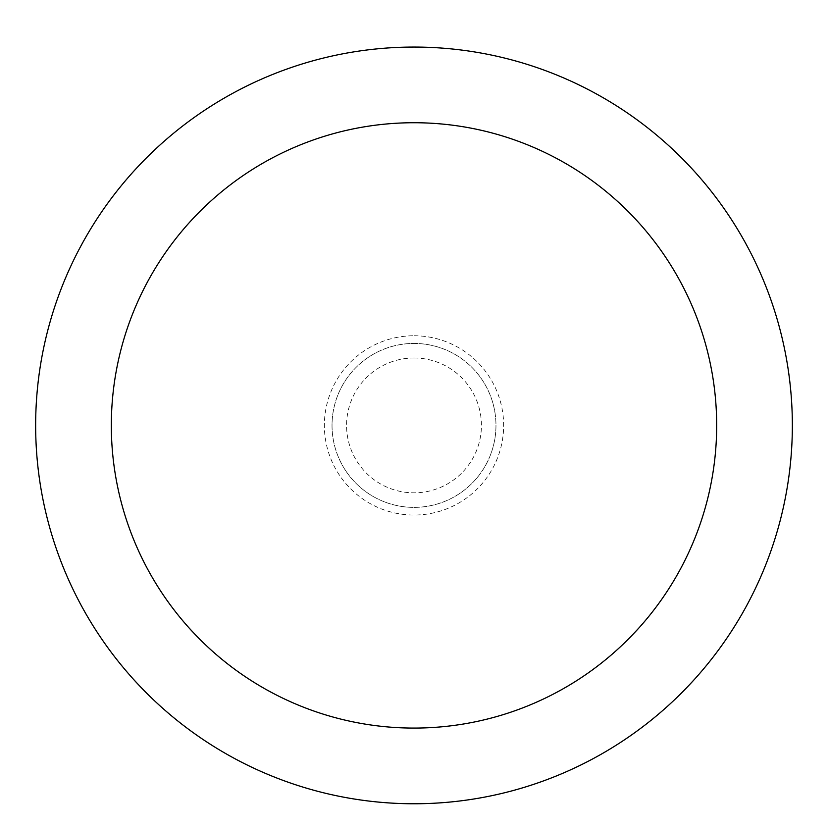 <?xml version="1.0" encoding="UTF-8"?>
<svg xmlns="http://www.w3.org/2000/svg" width="828" height="828" viewBox="0 0 828 828"><rect width="100%" height="100%" fill="white"/><g stroke="black" fill="none" stroke-linecap="round" stroke-linejoin="round"><path stroke-width="0.62" stroke-dasharray="4.14 3.1" d="M414 343.434A81.972 81.972 0 0 1 484.991 466.392A81.972 81.972 0 0 1 343.009 466.392A81.972 81.972 0 0 1 414 343.434A81.972 81.972 0 0 1 484.991 466.392A81.972 81.972 0 0 1 343.009 466.392A81.972 81.972 0 0 1 414 343.434A81.972 81.972 0 0 1 484.991 466.392A81.972 81.972 0 0 1 343.009 466.392A81.972 81.972 0 0 1 414 343.434A81.972 81.972 0 0 1 484.991 466.392A81.972 81.972 0 0 1 343.009 466.392A81.972 81.972 0 0 1 414 343.434M414 47.061A378.344 378.344 0 0 1 741.66 614.583A378.344 378.344 0 0 1 86.34 614.583A378.344 378.344 0 0 1 414 47.061M414 357.996A67.41 67.41 0 0 1 472.384 459.116A67.41 67.41 0 0 1 355.616 459.116A67.41 67.41 0 0 1 414 357.996M414 335.764A89.641 89.641 0 0 1 491.625 470.232A89.641 89.641 0 0 1 336.375 470.232A89.641 89.641 0 0 1 414 335.764"/><path stroke-width="1.24" d="M414 47.061A378.344 378.344 0 0 1 741.66 614.583A378.344 378.344 0 0 1 86.34 614.583A378.344 378.344 0 0 1 414 47.061M414 122.73A302.675 302.675 0 0 1 676.124 576.743A302.675 302.675 0 0 1 151.876 576.743A302.675 302.675 0 0 1 414 122.73"/></g></svg>
